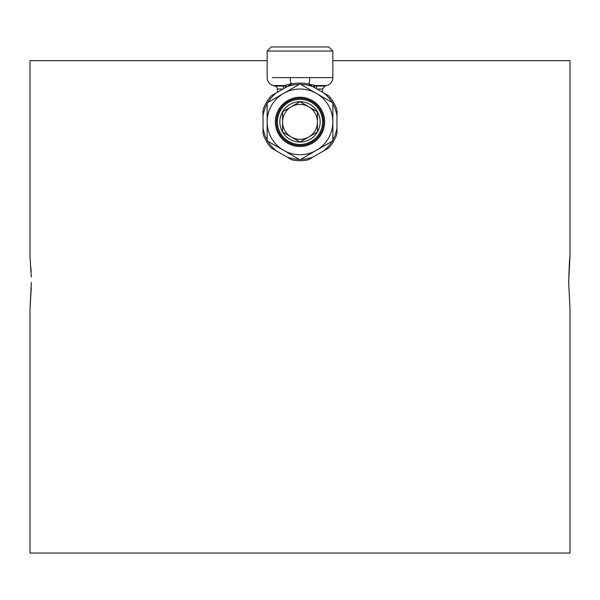 <?xml version="1.0" encoding="UTF-8"?>
<svg xmlns="http://www.w3.org/2000/svg" width="600" height="600" viewBox="0 0 600 600"><rect width="100%" height="100%" fill="white"/><g stroke="black" fill="none" stroke-linecap="round" stroke-linejoin="round"><path stroke-width="0.9" d="M332.85 60.682L570 60.682L570 255.743L568.68 282.435L569.31 263.978M569.317 263.895L569.805 257.775M569.827 257.513L569.865 257.108M267.15 60.682L30 60.682L30 255.743L31.267 277.08M31.125 272.212L30.922 267.697M31.32 282.435L30 309.127L30 553.058L570 553.058L570 309.127L568.68 282.435M30 309.127L31.267 287.722M306.39 83.602L317.737 86.04L324.87 86.04L326.767 85.53A8.212 8.212 0 0 0 332.85 77.595L332.85 51.045L267.15 51.045L271.252 46.943L328.748 46.943L332.85 51.045M308.603 84.172A3.083 1.83 111.6 0 1 308.947 83.805A8.212 2.453 -90 0 0 309.795 77.595L332.85 77.595M277.418 92.25L277.418 89.01A3.083 3.083 0 0 0 275.13 86.04L282.263 86.04L275.13 86.04L273.233 85.53A8.212 8.212 0 0 1 267.15 77.595L267.15 51.045M272.295 77.595L309.795 77.595M290.205 77.595A8.212 2.453 90 0 0 291.053 83.805L282.263 86.04A3.083 2.198 -90 0 1 283.868 88.523M291.397 84.172A3.083 1.83 -111.6 0 0 291.053 83.805L293.61 83.602M316.132 88.523A3.083 2.198 90 0 1 317.737 86.04M314.017 87.3A3.083 2.91 116.5 0 1 316.005 85.838M283.995 85.838A3.083 2.91 -116.5 0 1 285.983 87.3M313.44 86.963A3.083 2.873 115.4 0 1 315.405 85.53L326.767 85.53M273.233 85.53L284.595 85.53A3.083 2.873 -115.4 0 1 286.56 86.963M309.157 84.495A3.083 1.74 106 0 1 309.577 83.97M290.423 83.97A3.083 1.74 -106 0 1 290.843 84.495M324.638 121.882A24.638 24.638 0 0 0 300 97.245A24.638 24.638 0 0 0 275.362 121.882A24.638 24.638 0 0 0 300 146.52A24.638 24.638 0 0 0 324.638 121.882M332.85 140.85L332.85 102.915L300 83.948L267.15 102.915L267.15 140.85L300 159.817L332.85 140.85M332.85 121.882A32.85 32.85 0 0 1 283.575 150.33A32.85 32.85 0 0 1 283.575 93.435A32.85 32.85 0 0 1 332.85 121.882M332.032 141.322A37.47 37.47 0 0 1 323.835 150.795L313.125 156.983A37.47 37.47 0 0 1 300.817 159.345M332.85 103.86A37.47 37.47 0 0 1 336.96 115.703L336.96 128.062A37.47 37.47 0 0 1 332.85 139.905M300.817 84.42A37.47 37.47 0 0 1 313.125 86.782L323.835 92.963A37.47 37.47 0 0 1 332.032 102.442M267.968 102.442A37.47 37.47 0 0 1 276.165 92.963L286.875 86.782A37.47 37.47 0 0 1 299.183 84.42M267.15 139.905A37.47 37.47 0 0 1 263.04 128.062L263.04 115.703A37.47 37.47 0 0 1 267.15 103.86M299.183 159.345A37.47 37.47 0 0 1 286.875 156.983L276.165 150.795A37.47 37.47 0 0 1 267.968 141.322M336.96 128.062L336.96 133.718A38.805 38.805 0 0 1 328.725 147.975L323.835 150.795M313.125 156.983L308.235 159.803A38.805 38.805 0 0 1 291.765 159.803L286.875 156.983M276.165 150.795L271.275 147.975A38.805 38.805 0 0 1 263.04 133.718L263.04 128.062M263.04 115.703L263.04 110.047A38.805 38.805 0 0 1 271.275 95.79L276.165 92.963M286.875 86.782L291.765 83.963A38.805 38.805 0 0 1 308.235 83.963L313.125 86.782M323.835 92.963L328.725 95.79A38.805 38.805 0 0 1 336.96 110.047L336.96 115.703M276.39 121.882A23.61 23.61 0 0 0 300 145.493A23.61 23.61 0 0 0 323.61 121.882A23.61 23.61 0 0 0 300 98.273A23.61 23.61 0 0 0 276.39 121.882A23.61 23.61 0 0 0 300 145.493A23.61 23.61 0 0 0 323.61 121.882M317.452 131.955A20.152 20.152 0 0 0 300 101.73A20.152 20.152 0 0 0 282.548 131.955A20.152 20.152 0 0 0 317.452 131.955L300 142.035L282.548 131.955L282.548 111.802L300 101.73L317.452 111.802L317.452 131.955M291.278 106.77A17.453 17.453 0 0 0 291.278 136.995A17.453 17.453 0 0 0 317.452 121.882A17.453 17.453 0 0 0 291.278 106.77M283.02 89.01L277.418 89.01M322.582 92.25L322.582 89.01L316.98 89.01M277.418 121.882A22.582 22.582 0 0 0 300 144.465A22.582 22.582 0 0 0 322.582 121.882A22.582 22.582 0 0 0 300 99.3A22.582 22.582 0 0 0 277.418 121.882M324.87 86.04L322.582 89.01"/></g></svg>
